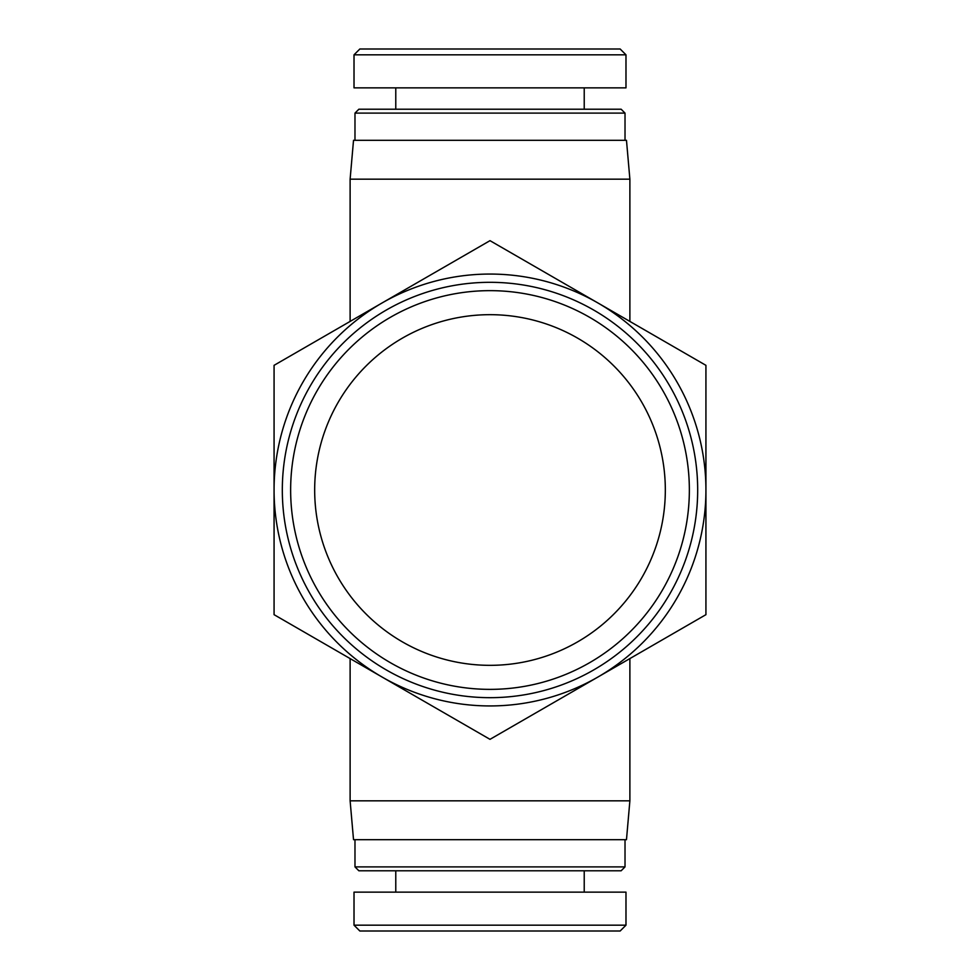 <?xml version="1.0" encoding="UTF-8"?>
<svg xmlns="http://www.w3.org/2000/svg" width="980" height="980" viewBox="0 0 980 980"><rect width="100%" height="100%" fill="white"/><g stroke="black" fill="none" stroke-linecap="round" stroke-linejoin="round"><path stroke-width="1.47" d="M490 689.369A199.369 199.369 0 0 0 662.652 390.322A199.369 199.369 0 0 0 317.349 390.322A199.369 199.369 0 0 0 490 689.369M490 665.334A175.334 175.334 0 0 1 338.161 402.339A175.334 175.334 0 0 1 641.839 402.339A175.334 175.334 0 0 1 490 665.334M490 697.674A207.674 207.674 0 0 0 669.855 386.157A207.674 207.674 0 0 0 310.146 386.157A207.674 207.674 0 0 0 490 697.674M490 739.337L382.029 677.009A215.931 215.931 0 0 0 597.971 677.009L490 739.337M274.069 614.668L274.069 490A215.931 215.931 0 0 0 382.029 677.009L274.069 614.668M274.069 490L274.069 365.332L382.029 302.992A215.931 215.931 0 0 0 274.069 490M382.029 302.992L490 240.664L597.971 302.992A215.931 215.931 0 0 0 382.029 302.992M597.971 302.992L705.931 365.332L705.931 490A215.931 215.931 0 0 0 597.971 302.992M705.931 490L705.931 614.668L597.971 677.009A215.931 215.931 0 0 0 705.931 490M629.883 800.832L626.477 839.689L353.523 839.689L350.117 800.832L629.883 800.832L629.883 658.585M350.117 321.416L350.117 179.168L629.883 179.168L629.883 321.416M350.117 179.168L353.523 140.312L626.477 140.312L629.883 179.168M625.987 925.169L354.013 925.169L359.844 931L620.156 931L625.987 925.169L625.987 892.143L354.013 892.143L354.013 925.169M354.981 866.896L358.864 870.779L621.136 870.779L625.02 866.896L354.981 866.896L354.981 839.689M490 54.831L625.987 54.831L620.156 49L359.844 49L354.013 54.831L490 54.831M625.987 54.831L625.987 87.857L354.013 87.857L354.013 54.831M625.02 113.104L621.136 109.221L358.864 109.221L354.981 113.104L625.02 113.104L625.02 140.312M350.117 800.832L350.117 658.585M625.02 866.896L625.02 839.689M584.227 892.143L584.227 870.779M395.773 892.143L395.773 870.779M354.981 113.104L354.981 140.312M395.773 87.857L395.773 109.221M584.227 87.857L584.227 109.221"/></g></svg>
